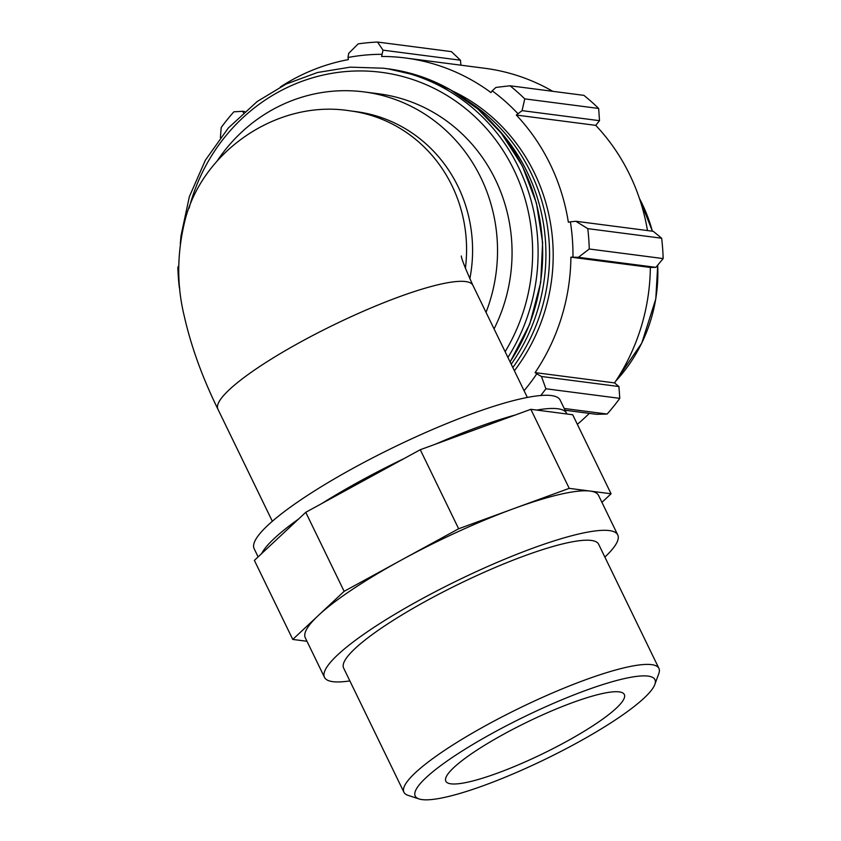<?xml version="1.0" encoding="UTF-8"?>
<svg xmlns="http://www.w3.org/2000/svg" width="841" height="841" viewBox="0 0 841 841"><rect width="100%" height="100%" fill="white"/><g stroke="black" fill="none" stroke-linecap="round" stroke-linejoin="round"><path stroke-width="1.26" d="M292.763 639.433L254.381 560.39L305.756 512.306L420.269 449.725L530.839 409.315L572.7 414.75L611.081 493.783L590.151 491.07A163.007 28.972 154.1 0 0 513.935 508.563L458.65 528.768L344.137 591.339L292.763 639.433L306.976 641.273M305.756 512.306L344.137 591.339M420.269 449.725L458.65 528.768M530.839 409.315L569.22 488.358L513.935 508.563A163.007 28.972 154.1 0 0 401.388 560.053A163.007 28.972 154.1 0 0 318.445 615.381A163.007 28.972 154.1 0 0 305.294 637.804L324.479 677.331A163.007 28.972 154.1 0 0 349.856 680.916M604.868 557.089A163.007 28.972 154.1 0 0 617.746 534.929L598.55 495.412A163.007 28.972 154.1 0 0 590.151 491.07L569.22 488.358M601.925 502.361L611.081 493.783M298.555 519.044A170.092 30.234 154.1 0 0 261.583 553.651M404.216 458.503A170.092 30.234 154.1 0 0 360.821 480.726A170.092 30.234 154.1 0 0 321.809 503.528M515.344 414.981A170.092 30.234 154.1 0 0 435.775 444.059M272.337 521.273L217.903 409.157C202.313 377.388 191.075 346.313 184.211 315.932C176.925 286.045 176.915 255.338 184.179 223.811C199.906 152.652 276.689 98.881 350.056 110.854L356.069 111.632A141.74 134.644 97.4 0 1 469.846 278.791M217.377 160.663A162.334 154.208 97.4 0 1 364.069 91.911A162.334 154.208 97.4 0 1 486.035 312.347M178.723 265.83L177.85 267.28A216.452 205.603 -82.6 0 0 179.343 287.633L179.753 288.053M540.763 395.522A216.452 205.603 -82.6 0 0 545.914 388.773L541.467 376.484L536.779 373.835A203.469 193.272 97.4 0 1 524.08 390.708M536.779 373.835L535.107 372.605A201.304 191.212 -82.6 0 0 570.902 257.146L578.419 257.304L589.257 248.989A216.452 205.603 -82.6 0 0 587.775 228.636L575.791 221.257L570.387 221.845A203.469 193.272 97.4 0 1 572.963 257.146M570.387 221.845L568.358 222.224A201.304 191.212 -82.6 0 0 516.321 115.059L522.072 110.634L524.763 98.87A216.452 205.603 -82.6 0 0 510.003 85.771L495.938 87.432L492.195 90.807A203.469 193.272 97.4 0 1 517.783 113.524M492.195 90.807L490.997 92.584A201.304 191.212 -82.6 0 0 405.436 57.987A201.304 191.212 -82.6 0 0 381.604 56.473L383.012 50.155L377.556 42.05A216.452 205.603 -82.6 0 0 358.161 43.879L348.679 53.393L348.006 57.482A203.469 193.272 97.4 0 1 381.625 54.308M348.006 57.482L348.342 59.606A201.304 191.212 -82.6 0 0 280.316 86.991M452.942 91.206A182.665 173.509 97.4 0 1 514.387 370.744M243.459 112.726L242.702 111.306L233.861 111.811A216.452 205.603 -82.6 0 0 221.204 127.496L220.395 137.598M510.003 85.771L583.896 95.359A216.452 205.603 97.4 0 1 598.655 108.457L524.763 98.87M587.775 228.636L661.657 238.224L653.236 231.307L575.791 221.257M535.107 372.605L614.54 382.907L618.913 386.534L541.467 376.484M545.914 388.773L619.796 398.361L618.913 386.534M565.078 410.229L596.49 414.308L607.139 414.045L564.227 408.474M589.32 413.383A201.304 191.212 97.4 0 1 577.347 424.316M383.012 50.155L460.458 60.205L451.438 51.637L377.556 42.05M460.458 60.205L460.9 65.177M405.436 57.987L484.868 68.289A201.304 191.212 97.4 0 1 552.779 91.322M522.072 110.634L599.517 120.683L598.655 108.457M599.517 120.683L595.754 125.362A201.304 191.212 97.4 0 1 647.475 230.56M661.657 238.224A216.452 205.603 97.4 0 1 663.15 258.576L589.257 248.989M578.419 257.304L655.864 267.354L663.15 258.576M655.864 267.354L650.345 267.459A201.304 191.212 97.4 0 1 614.54 382.907M619.796 398.361A216.452 205.603 97.4 0 1 607.139 414.045M570.902 257.146L650.345 267.459M516.321 115.059L595.754 125.362M242.702 111.306L244.742 111.58M364.069 91.911L378.608 93.793A162.334 154.208 97.4 0 1 494.066 328.905M467.838 101.046A182.665 173.509 97.4 0 1 512.821 367.517M496.358 127.285A182.665 173.509 97.4 0 1 511.212 364.216M654.834 684.469L658.818 673.536A141.74 25.198 154.1 0 0 658.934 668.416A141.74 25.198 154.1 0 0 487.486 724.627A141.74 25.198 154.1 0 0 403.922 792.243A141.74 25.198 154.1 0 0 408.001 795.323L419.06 798.95A133.235 23.685 -25.9 0 1 493.772 732.5A133.235 23.685 -25.9 0 1 654.834 684.469A133.235 23.685 -25.9 0 1 545.42 759.171A133.235 23.685 -25.9 0 1 419.06 798.95M658.934 668.416L598.624 544.211A141.74 25.198 154.1 0 0 427.175 600.432A141.74 25.198 154.1 0 0 343.612 668.038L403.922 792.243M504.316 733.867A99.217 17.64 154.1 0 0 445.825 781.194A99.217 17.64 154.1 0 0 565.835 741.846A99.217 17.64 154.1 0 0 624.337 694.519A99.217 17.64 154.1 0 0 504.316 733.867M566.834 413.982A170.092 30.234 154.1 0 0 566.55 413.278L560.159 400.095A170.092 30.234 154.1 0 0 354.418 467.554A170.092 30.234 154.1 0 0 254.14 548.689L258.124 556.889M566.55 413.278A170.092 30.234 154.1 0 0 536.716 410.082M617.746 534.929A163.007 28.972 154.1 0 0 420.584 599.57A163.007 28.972 154.1 0 0 324.479 677.331M350.056 110.854A141.74 134.644 97.4 0 1 465.399 268.268M217.903 409.157A141.74 25.198 -25.9 0 1 334.403 324.573A141.74 25.198 -25.9 0 1 472.905 285.33C465.336 268.489 461.457 258.713 461.288 255.979M507.922 357.436A188.31 178.881 -82.6 0 0 383.296 68.205L387.88 68.804A188.31 178.881 97.4 0 1 510.056 361.83M189.109 208.179A183.979 174.76 97.4 0 1 428.878 85.877A183.979 174.76 97.4 0 1 505.136 351.696M639.454 198.529A153.335 145.651 97.4 0 1 652.364 231.201M657.683 265.167A153.335 145.651 97.4 0 1 615.77 381.068M527.349 397.446L472.905 285.33M387.88 68.804L420.143 76.226L450.471 89.777L477.825 108.973L501.289 133.162L522.461 166.15L536.442 203.165L542.613 242.544L540.71 282.513L529.756 324.048L510.14 362.008M383.296 68.205L350.213 67.154L317.425 72.515L286.077 84.089L257.22 101.498L228.332 127.99L205.362 160.21L189.341 196.71L180.994 235.837L180.289 243.722M639.433 198.465L652.406 231.201M657.736 265.094L655.791 298.944L641.736 343.16L615.728 381.131"/></g></svg>
